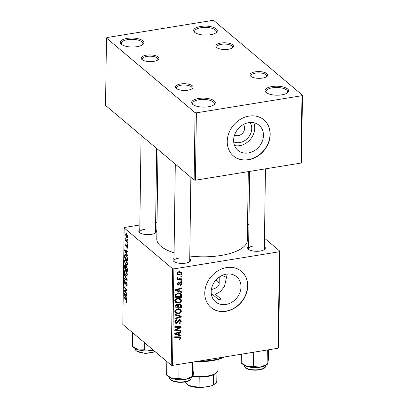 <?xml version="1.0" encoding="UTF-8"?>
<svg xmlns="http://www.w3.org/2000/svg" width="408" height="408" viewBox="0 0 408 408"><rect width="100%" height="100%" fill="white"/><g stroke="black" fill="none" stroke-linecap="round" stroke-linejoin="round"><path stroke-width="0.61" d="M210.401 34.757A11.812 4.493 -179.2 0 1 194.682 32.314A11.812 4.493 -179.2 0 1 200.558 26.469A11.812 4.493 -179.2 0 1 213.828 27.535A11.812 4.493 -179.2 0 1 216.22 32.614A11.812 4.493 -179.2 0 1 210.401 34.757M215.704 32.982A10.827 4.121 0.8 0 0 216.291 31.676A10.827 4.121 0.8 0 0 200.95 27.724A10.827 4.121 0.8 0 0 194.636 31.375A10.827 4.121 0.8 0 0 195.187 32.696M137.022 46.675A11.812 4.493 -179.2 0 1 121.303 44.232A11.812 4.493 -179.2 0 1 127.174 38.388A11.812 4.493 -179.2 0 1 140.449 39.454A11.812 4.493 -179.2 0 1 142.841 44.533A11.812 4.493 -179.2 0 1 137.022 46.675M142.326 44.9A10.827 4.121 0.8 0 0 142.912 43.595A10.827 4.121 0.8 0 0 127.571 39.642A10.827 4.121 0.8 0 0 121.258 43.294A10.827 4.121 0.8 0 0 121.803 44.615M208.386 106.769A11.812 4.493 -179.2 0 1 192.673 104.321A11.812 4.493 -179.2 0 1 198.543 98.481A11.812 4.493 -179.2 0 1 211.813 99.547A11.812 4.493 -179.2 0 1 214.205 104.621A11.812 4.493 -179.2 0 1 208.386 106.769M213.695 104.994A10.827 4.121 0.8 0 0 214.276 103.688A10.827 4.121 0.8 0 0 198.941 99.736A10.827 4.121 0.8 0 0 192.622 103.382A10.827 4.121 0.8 0 0 193.173 104.708M281.765 94.85A11.812 4.493 -179.2 0 1 266.052 92.402A11.812 4.493 -179.2 0 1 271.922 86.562A11.812 4.493 -179.2 0 1 285.192 87.628A11.812 4.493 -179.2 0 1 287.584 92.703A11.812 4.493 -179.2 0 1 281.765 94.85M287.074 93.075A10.827 4.121 0.8 0 0 287.66 91.764A10.827 4.121 0.8 0 0 272.32 87.817A10.827 4.121 0.8 0 0 266.001 91.463A10.827 4.121 0.8 0 0 266.551 92.789M250.043 122.487A13.071 10.965 -49.9 0 1 250.145 134.686A13.071 10.965 -49.9 0 1 239.68 142.576A13.071 10.965 -49.9 0 1 233.702 141.897M234.575 134.977A6.89 5.778 130.1 0 0 238.298 135.629A6.89 5.778 130.1 0 0 243.979 131.136A6.89 5.778 130.1 0 0 243.377 124.527M248.752 122.64A16.402 13.755 130.1 0 0 234.814 134.334A16.402 13.755 130.1 0 0 237.976 150.353A16.402 13.755 130.1 0 0 248.329 152.975A16.402 13.755 130.1 0 0 262.273 141.285A16.402 13.755 130.1 0 0 259.106 125.261A16.402 13.755 130.1 0 0 248.752 122.64M234.575 145.574A16.402 13.755 130.1 0 0 239.634 145.656A16.402 13.755 130.1 0 0 253.817 122.721M249.013 116.096A23.628 19.814 130.1 0 0 228.929 132.942A23.628 19.814 130.1 0 0 233.488 156.019A23.628 19.814 130.1 0 0 248.401 159.793A23.628 19.814 130.1 0 0 268.484 142.953A23.628 19.814 130.1 0 0 263.925 119.87A23.628 19.814 130.1 0 0 249.013 116.096M233.407 155.953A23.628 19.814 130.1 0 0 248.237 159.656A23.628 19.814 130.1 0 0 268.296 142.871A23.628 19.814 130.1 0 0 263.843 119.804M218.622 299.574L221.151 299.166A44.304 16.85 -179.2 0 1 219.892 299.375A44.304 16.85 -179.2 0 1 218.622 299.574L212.874 294.734L211.446 294.734M226.307 274.14A16.402 13.755 130.1 0 0 212.364 285.83A16.402 13.755 130.1 0 0 215.531 301.854A16.402 13.755 130.1 0 0 225.879 304.475A16.402 13.755 130.1 0 0 239.822 292.781A16.402 13.755 130.1 0 0 236.655 276.762A16.402 13.755 130.1 0 0 226.307 274.14M226.562 267.597A23.628 19.814 130.1 0 0 206.479 284.437A23.628 19.814 130.1 0 0 211.038 307.52A23.628 19.814 130.1 0 0 225.95 311.294A23.628 19.814 130.1 0 0 246.034 294.454A23.628 19.814 130.1 0 0 241.475 271.371A23.628 19.814 130.1 0 0 226.562 267.597M210.956 307.448A23.628 19.814 130.1 0 0 225.787 311.156A23.628 19.814 130.1 0 0 245.846 294.372A23.628 19.814 130.1 0 0 241.393 271.3M155.53 229.816A8.859 3.371 -179.2 0 1 155.693 232.749A8.859 3.371 -179.2 0 1 151.327 234.36A8.859 3.371 -179.2 0 1 139.541 232.524A8.859 3.371 -179.2 0 1 139.781 229.597M144.34 229.398A7.874 2.994 0.8 0 0 139.75 232.05A7.874 2.994 0.8 0 0 140.061 232.912M264.369 246.498A8.859 3.371 -179.2 0 1 264.532 249.431A8.859 3.371 -179.2 0 1 260.166 251.037A8.859 3.371 -179.2 0 1 248.38 249.206A8.859 3.371 -179.2 0 1 248.62 246.279M253.179 246.08A7.874 2.994 0.8 0 0 248.589 248.732A7.874 2.994 0.8 0 0 248.9 249.589M189.74 258.621A8.859 3.371 -179.2 0 1 189.899 261.554A8.859 3.371 -179.2 0 1 185.533 263.16A8.859 3.371 -179.2 0 1 173.747 261.329A8.859 3.371 -179.2 0 1 173.986 258.402M178.546 258.203A7.874 2.994 0.8 0 0 173.956 260.855A7.874 2.994 0.8 0 0 174.267 261.712M248.294 171.62L247.335 240.225A45.288 17.228 -179.2 0 1 220.922 255.479A45.288 17.228 -179.2 0 1 189.776 256.025M262.584 78.066A8.859 3.371 -179.2 0 1 250.798 76.235A8.859 3.371 -179.2 0 1 255.199 71.849A8.859 3.371 -179.2 0 1 265.154 72.649A8.859 3.371 -179.2 0 1 266.944 76.459A8.859 3.371 -179.2 0 1 262.584 78.066M266.414 76.826A7.874 2.994 0.8 0 0 266.75 75.98A7.874 2.994 0.8 0 0 255.597 73.108A7.874 2.994 0.8 0 0 251.002 75.761A7.874 2.994 0.8 0 0 251.318 76.617M228.373 49.266A8.859 3.371 -179.2 0 1 216.587 47.43A8.859 3.371 -179.2 0 1 220.993 43.049A8.859 3.371 -179.2 0 1 230.948 43.85A8.859 3.371 -179.2 0 1 232.739 47.654A8.859 3.371 -179.2 0 1 228.373 49.266M232.208 48.027A7.874 2.994 0.8 0 0 232.545 47.175A7.874 2.994 0.8 0 0 221.391 44.304A7.874 2.994 0.8 0 0 216.796 46.956A7.874 2.994 0.8 0 0 217.112 47.818M153.745 61.389A8.859 3.371 -179.2 0 1 141.959 59.553A8.859 3.371 -179.2 0 1 146.36 55.172A8.859 3.371 -179.2 0 1 156.315 55.973A8.859 3.371 -179.2 0 1 158.105 59.777A8.859 3.371 -179.2 0 1 153.745 61.389M157.575 60.149A7.874 2.994 0.8 0 0 157.911 59.298A7.874 2.994 0.8 0 0 146.758 56.426A7.874 2.994 0.8 0 0 142.162 59.078A7.874 2.994 0.8 0 0 142.479 59.94M187.95 90.188A8.859 3.371 -179.2 0 1 176.164 88.352A8.859 3.371 -179.2 0 1 180.566 83.972A8.859 3.371 -179.2 0 1 190.521 84.772A8.859 3.371 -179.2 0 1 192.311 88.582A8.859 3.371 -179.2 0 1 187.95 90.188M191.78 88.949A7.874 2.994 0.8 0 0 192.122 88.103A7.874 2.994 0.8 0 0 180.963 85.231A7.874 2.994 0.8 0 0 176.368 87.883A7.874 2.994 0.8 0 0 176.684 88.74M127.699 242.286L127.689 242.959L125.613 240.419L125.623 239.746L126.052 240.276L125.679 238.425L126.868 241.25L127.699 242.286M127.673 244.203L127.663 244.866L127.265 243.704L127.673 244.203M127.464 258.952L127.439 260.839L124.583 257.346L124.654 254.975L125.129 254.24L125.812 254.526L127.413 257.871L127.464 258.952M127.434 263.981L126.801 265.373L126.159 265.124L124.904 263.18L124.496 260.921L125.108 259.503L125.807 259.799C126.715 260.554 127.26 261.946 127.434 263.981M127.286 274.574L126.653 275.971L126.011 275.716L124.756 273.773L124.348 271.514L124.96 270.096L125.654 270.392C126.567 271.147 127.112 272.539 127.286 274.574M125.144 281.362L124.537 282.152L124.93 283.596L126.327 282.091L127.143 284.799L126.689 286.197L126.143 285.957L126.118 285.263L126.541 285.452L126.806 284.473L126.342 282.78L125.577 284.055L124.94 284.274L124.205 281.851C124.251 280.724 124.537 280.337 125.062 280.689L125.144 281.433L124.848 281.291L125.139 281.24M126.21 285.35L127.107 285.36L126.495 285.462M126.755 282.708L126.092 282.739M125.577 284.055L124.94 284.274L125.511 284.182M124.69 280.551L125.062 280.689M124.93 283.596L125.786 283.468M125.944 281.938L126.327 282.091M126.812 302.292L125.996 302.104L125.965 301.405L126.215 301.675L126.572 301.283L126.047 299.962L124.022 297.483L124.032 296.815L126.123 299.375L126.908 301.609L126.256 302.379L126.592 302.527M126.215 301.675L126.893 301.231M172.564 268.688L124.165 227.934L122.818 324.436L171.212 365.191L172.564 268.688L173.864 268.887L172.518 365.39L171.212 365.191M126.908 298.86L126.898 299.574L124.068 294.199L124.078 293.388L126.965 294.933L126.954 295.601L126.169 295.152L126.138 297.417L126.908 298.86M126.98 293.607L126.97 294.275L124.119 290.766L124.124 290.073L126.587 290.297L124.165 287.36L124.175 286.686L127.031 290.185L127.021 290.884L124.562 290.669L126.98 293.607M127.179 279.597L127.163 280.444L124.282 279.001L124.292 278.332L126.761 279.572L124.333 275.109L124.343 274.395L127.179 279.597M127.327 268.882L127.291 271.432L124.435 267.939L124.517 265.465L125.179 265.134L125.868 266.603L126.46 266.296L127.327 268.882M124.828 264.991L125.179 265.134M126.164 266.174L126.46 266.296M127.515 255.245L127.505 255.959L124.68 250.583L124.69 249.773L127.571 251.318L127.561 251.986L126.776 251.537L126.745 253.802L127.515 255.245M126.873 247.381L127.408 246.871L127.097 245.733L126.087 246.804L125.511 244.917L126.164 243.943L125.771 245.167L126.052 246.106L126.699 245.065L127.087 245.05L127.668 247.121C127.638 248.12 127.393 248.446 126.939 248.11L126.873 247.381L127.653 247.437M127.459 245.672L126.913 245.718M125.873 243.831L126.164 243.943M127.281 248.253L126.939 248.11L127.531 248.013M127.735 239.736L127.724 240.399L127.327 239.236L127.735 239.736M127.811 236.783C127.735 237.777 127.449 238.068 126.959 237.66C126.23 237.109 125.797 236.038 125.659 234.442L126.072 233.427L126.551 233.631L127.811 236.783M127.388 237.839L126.959 237.66L127.689 237.543M157.009 222.192L155.637 222.411M139.847 224.976L124.649 227.445L124.165 227.934M279.944 251.246L278.598 347.744L278.113 348.238L279.46 251.736L279.944 251.246L264.486 238.226M248.916 225.119L247.564 223.977M177.307 277.435L179.948 278.781L181.764 278.822L181.754 279.495L177.21 279.449L177.22 278.781L178.158 278.797L177.149 277.889L177.322 277.409L178.031 277.557L178.118 278.363L177.22 277.608M181.739 280.74L181.728 281.403L180.836 281.408L180.846 280.73L181.739 280.74M181.529 295.489L181.504 297.376L175.256 297.315L175.369 294.902L177.873 293.092L180.871 293.724L181.529 295.489L180.652 294.749M175.634 302.333L176.042 302.675L175.124 300.936C175.415 299.38 176.358 298.498 177.944 298.284L180.826 298.896L181.545 300.472C181.259 301.981 180.346 302.858 178.801 303.098L175.812 302.501M175.486 312.926L175.894 313.267L174.976 311.528C175.267 309.973 176.21 309.091 177.796 308.876L180.678 309.488L181.397 311.064C181.111 312.574 180.198 313.451 178.653 313.691L175.664 313.099M181.254 321.29C181.162 322.641 180.448 323.411 179.102 323.61L179.036 322.963L179.964 322.641L180.52 321.366L180.168 320.413L178.939 320.504L177.847 322.407L176.47 323.376L175.292 323.116L174.833 321.866C174.915 320.698 175.532 319.979 176.674 319.709L176.863 320.341L175.562 321.769L175.848 322.585L176.44 322.723L179.438 319.591L180.703 319.892L181.254 321.29L179.612 319.943M179.617 339.629L179.046 339.665L178.974 339.012L179.52 338.982L180.285 338.176L180.081 337.686L174.695 337.452L174.706 336.784L179.285 336.824L180.642 337.176L181.014 338.099L179.617 339.629L178.984 339.094M279.46 251.736L173.864 268.887M278.113 348.238L172.518 365.39M180.974 335.391L180.963 336.11L174.741 334.167L174.751 333.356L181.03 331.469L181.019 332.132L179.306 332.627L179.275 334.886L180.974 335.391M181.045 330.138L181.04 330.811L174.787 330.74L174.797 330.041L180.137 327.354L174.838 327.328L174.843 326.655L181.096 326.716L181.086 327.415L175.751 330.113L181.045 330.138M181.244 316.134L181.229 316.98L174.95 318.974L174.961 318.301L180.341 316.598L175.006 315.083L175.017 314.369L181.244 316.134M181.392 305.413L181.356 307.969L175.109 307.907L175.246 305.378L176.679 304.271L178.194 304.898L179.469 303.899L180.907 304.261L181.392 305.413L179.749 304.297M177.898 304.516L177.475 304.297M181.58 291.776L181.57 292.495L175.348 290.552L175.364 289.741L181.636 287.854L181.626 288.517L179.918 289.012L179.887 291.271L181.58 291.776M180.214 285.447L180.055 284.81L181.208 283.677L180.52 282.917L178.342 285.172L177.439 284.962L177.067 283.994L178.469 282.26L178.541 282.907L177.633 283.932L178.25 284.524L179.648 282.734L180.479 282.265L181.366 282.489L181.779 283.611C181.723 284.631 181.203 285.243 180.214 285.447L180.117 285.365M180.173 282.351L180.974 283.025L179.974 282.453M177.077 283.779L178.25 284.524M181.8 276.272L181.79 276.93L180.897 276.94L180.907 276.262L181.8 276.272M181.922 273.273C181.769 274.344 181.157 274.966 180.086 275.145L177.704 274.691L177.21 273.518C177.393 272.432 178.036 271.815 179.138 271.667L181.392 272.105L181.922 273.273L180.27 272.06M221.151 299.166L215.404 294.326L220.692 291.404L224.502 286.406L227.256 274.018M221.972 275.492A30.518 11.608 -179.2 0 1 227.108 277.863M195.075 112.639L106.483 38.041L105.539 105.412L194.131 180.005L195.075 112.639L196.381 112.838L195.437 180.209L194.131 180.005M302.461 95.197L301.517 162.562L301.033 163.057L301.976 95.686L302.461 95.197L213.869 20.599L212.563 20.4L106.967 37.551L106.483 38.041M301.976 95.686L196.381 112.838M301.033 163.057L195.437 180.209M174.068 252.802A45.288 17.228 -179.2 0 1 156.774 238.96L158.024 149.598M263.996 249.803A7.874 2.994 0.8 0 0 264.338 248.951L265.455 168.835M189.368 261.926A7.874 2.994 0.8 0 0 189.705 261.074L190.873 177.261M155.157 233.121A7.874 2.994 0.8 0 0 155.499 232.269L156.667 148.461M179.642 334.999L180.963 336.11M178.949 334.611L178.551 334.489M180.438 331.648L181.019 332.132M178.75 332.153L179.306 332.627M178.556 334.28L179.275 334.886M176.705 334.065L178.551 334.642L178.576 332.836L175.43 333.744L176.705 334.065M174.915 333.31L175.43 333.744M178.026 332.372L178.576 332.836M179.51 336.835L181.014 338.099M180.229 330.128L181.04 330.811M179.367 326.701L180.137 327.354M177.669 326.686L178.5 327.379M180.244 326.711L181.086 327.415M176.96 328.899L177.465 329.327M175.328 329.761L175.751 330.113M178.898 319.745L179.489 320.244M178.393 320.045L178.939 320.504M177.276 321.922L177.847 322.407M175.078 321.938L176.47 323.376M176.251 319.821L176.863 320.341M176.139 319.867L176.72 320.362M174.92 321.229L175.562 321.769M179.596 319.571L179.612 319.913M179.709 315.7L181.229 316.98M179.056 315.517L180.341 316.598M179.632 308.958L179.755 309.682L181.397 311.064M177.944 313.094L178.653 313.691M176.042 312.39L175.083 312.263M176.384 312.671L178.694 313.023C179.795 312.854 180.453 312.222 180.662 311.136L180.142 310.034L177.72 309.55C176.598 309.708 175.924 310.335 175.705 311.431L176.384 312.671L174.593 311.171M175.073 310.901L175.705 311.431M177.108 309.04L177.72 309.55M180.55 307.29L181.356 307.969M176.914 304.24L176.904 304.592M175.124 306.637L175.848 307.244L177.796 307.265L177.567 305.148L176.552 304.291M175.2 305.551L175.863 306.107L175.848 307.244M176.113 304.434L176.695 304.929L175.863 306.107M177.567 305.148L176.695 304.929M176.547 304.297L177.485 305.082M178.526 307.27L180.637 307.29L180.305 304.766L179.444 304.562L178.546 305.867L178.526 307.27L177.801 306.663M176.904 304.485L178.546 305.867M178.888 304.093L179.444 304.562M179.78 298.36L179.903 299.09L181.545 300.472M178.092 302.501L178.801 303.098M176.19 301.793L175.231 301.67M176.531 302.078L178.842 302.43C179.943 302.257 180.601 301.629 180.81 300.543L180.29 299.441L177.868 298.957C176.746 299.11 176.072 299.742 175.853 300.839L176.531 302.078L174.741 300.579M175.221 300.308L175.853 300.839M177.256 298.442L177.868 298.957M180.249 291.383L181.57 292.495M179.556 290.996L179.158 290.873M181.05 288.033L181.626 288.517M179.357 288.538L179.918 289.012M179.163 290.664L179.887 291.271M177.312 290.45L179.158 291.026L179.183 289.221L176.037 290.129L177.312 290.45M175.522 289.695L176.037 290.129M178.633 288.757L179.183 289.221M180.698 296.698L181.504 297.376M179.862 293.199L181.397 294.489M179.755 293.107L179.892 294.107M175.996 296.652L180.785 296.698L180.265 294.214L177.822 293.76L176.123 294.836L175.996 296.652L175.272 296.045M175.598 294.387L176.123 294.836M177.21 293.245L177.822 293.76M179.653 282.724L180.122 283.121M177.067 284.095L178.342 285.172M177.964 282.428L178.541 282.907M177.123 283.504L177.633 283.932M180.244 282.321L181.779 283.611M180.933 280.73L181.728 281.403M180.994 276.262L181.79 276.93M180.933 278.807L181.754 279.495M177.796 278.093L177.317 278.088M177.154 277.95L178.158 278.797M179.367 274.538L180.086 275.145M177.709 273.824L177.225 273.793M177.781 273.457L178.107 274.161L180.025 274.492L181.351 273.36L181.035 272.702L179.127 272.33L177.781 273.457L177.286 273.039M178.526 271.825L179.127 272.33M126.745 294.816L125.832 294.964L125.103 294.586L124.389 294.148L125.241 294.01L124.068 294.199M126.959 295.025L126.169 295.152M124.389 294.148L125.807 296.769L125.832 294.964M126.143 296.713L125.807 296.769M126.888 301.956L125.996 302.104M124.517 297.401L124.022 297.483M124.583 290.695L124.119 290.766M127.031 290.226L126.587 290.297M126.342 289.343L125.837 289.425M124.659 287.278L124.165 287.36M127.026 290.547L125.353 290.817M127.026 290.272L124.562 290.669M127.016 285.814L126.143 285.957M127.138 284.422L126.806 284.473M124.562 281.79L124.205 281.851M125.327 278.832L124.282 279.001M127.128 279.511L126.761 279.572M124.7 275.053L124.333 275.109M127.128 275.533L126.011 275.716M125.093 273.717L124.756 273.773M124.71 271.458L124.348 271.514M126.159 270.938L125.129 270.82L124.685 271.82L124.981 273.436L126.036 275.063L127.24 275.135M127.276 274.191L126.949 274.242L125.618 271.024M126.036 275.063C126.541 275.497 126.847 275.221 126.949 274.242M124.924 267.857L124.435 267.939M125.368 265.327L124.517 265.465M126.633 266.475L125.868 266.603M125.613 265.736L124.792 266.541L124.777 267.679L125.669 268.765L125.577 266.511L124.996 265.73L125.567 265.639M126.011 268.709L125.669 268.765M125.843 266.465L125.577 266.511M126.883 266.878L126.444 266.949L126.021 267.77L126.001 269.173L126.965 270.351L126.98 268.449L126.23 266.863L126.822 266.766M127.306 270.3L126.965 270.351M127.306 268.393L126.98 268.449M127.276 264.94L126.159 265.124M125.241 263.124L124.904 263.18M124.858 260.865L124.496 260.921M126.307 260.345L125.276 260.228L124.833 261.227L125.129 262.844L126.184 264.471L127.388 264.542M127.424 263.594L127.097 263.65L125.766 260.431M126.184 264.471C126.689 264.904 126.995 264.629 127.097 263.65M127.352 251.201L126.439 251.348L125.715 250.971L124.996 250.532L125.853 250.395L124.68 250.583M127.571 251.41L126.776 251.537M124.996 250.532L126.414 253.154L126.439 251.348M126.755 253.098L126.414 253.154M125.072 257.264L124.583 257.346M126.047 254.75L124.654 254.975M124.924 257.081L127.112 259.758L127.128 258.907C127.077 257.091 126.628 255.847 125.786 255.173L125.001 255.326L124.924 257.081M127.454 259.702L127.112 259.758M126.108 254.816L125.001 255.326M126.327 255.087L125.786 255.173M127.464 258.856L127.128 258.907M127.551 247.972L126.898 248.074M127.663 246.83L127.408 246.871M127.444 245.631L127.041 245.698M125.797 244.871L125.511 244.917M126.74 246.095L126.22 246.182M127.668 244.316L127.255 244.382M127.735 239.848L127.316 239.914M126.24 240.317L125.613 240.419M125.883 238.762L125.598 238.808M125.955 234.396L125.659 234.442M127.056 234.207L125.919 234.692L126.934 236.971L127.801 237.048M127.806 236.518L126.174 234.131L126.913 234.008M126.934 236.971L127.551 236.558M224.211 356.995A28.55 10.858 -179.2 0 1 212.4 360.672A28.55 10.858 -179.2 0 1 197.079 361.401M199.726 360.968A29.534 11.235 0.8 0 0 212.823 360.106A29.534 11.235 0.8 0 0 223.395 357.122M211.369 289.537A17.723 6.742 0.8 0 0 219.157 284.085A17.723 6.742 0.8 0 0 215.873 280.097M268.658 349.773L268.535 358.566L267.806 363.258L267.133 364.232L260.284 367.195L253.496 366.445L247.35 366.578L241.301 363.028M267.332 349.988L267.133 364.232L267.393 364.257L266.689 364.839A12.995 4.942 -179.2 0 1 260.284 367.195A12.995 4.942 0.8 0 1 247.35 366.578A12.995 4.942 0.8 0 1 243.005 364.507L241.276 363.013M241.383 354.205L241.261 362.998M253.694 352.206L253.496 366.445M194.029 361.896L193.902 370.688L193.178 375.38L192.499 376.355L185.655 379.318L178.862 378.568L172.717 378.7L166.668 375.151M192.698 362.11L192.499 376.355L192.76 376.38L192.056 376.961A12.995 4.942 -179.2 0 1 185.655 379.318A12.995 4.942 0.8 0 1 172.717 378.7A12.995 4.942 0.8 0 1 168.371 376.63L166.648 375.136M166.821 361.488L166.627 375.12M179.061 364.324L178.862 378.568M134.105 347.774A12.995 4.942 0.8 0 0 134.166 347.825A12.995 4.942 0.8 0 0 134.222 347.876A12.995 4.942 0.8 0 0 138.511 349.901L132.421 346.315L134.166 347.825M132.61 332.683L132.421 346.315M144.656 349.768L138.511 349.901A12.995 4.942 0.8 0 0 151.445 350.518L144.656 349.768L144.748 342.904M153.27 350.079L151.445 350.518A12.995 4.942 0.8 0 0 153.337 350.135M193.04 375.85A17.723 6.742 0.8 0 0 216.347 372.774L215.439 373.519A16.738 6.365 -179.2 0 1 213.537 374.702A16.738 6.365 -179.2 0 1 199.216 377.028A16.738 6.365 -179.2 0 1 192.826 376.309M216.347 372.774A17.723 6.742 0.8 0 0 217.954 370.025L218.107 359.417M199.216 377.028L199.079 387.044L201.241 387.6A15.754 5.992 -179.2 0 1 188.935 385.713L184.559 382.031M188.935 385.713L189.944 385.642A16.738 6.365 0.8 0 0 199.079 387.044M190.021 379.925L189.944 385.642M216.913 372.249L216.791 381.281A16.738 6.365 0.8 0 1 215.302 383.53A16.738 6.365 0.8 0 1 213.394 384.719L211.206 385.983L201.241 387.6M213.537 374.702L213.394 384.719M215.302 383.53L214.394 384.275A15.754 5.992 -179.2 0 1 211.206 385.983M176.434 332.851L176.996 333.321M178.311 336.814L179.117 337.498M177.72 321.035L178.311 321.535M177.745 315.139L179.076 316.261M177.046 289.236L177.602 289.705M175.323 295.111L176.006 295.688M179.214 283.433L179.683 283.825M126.031 294.433L125.103 294.586M126.48 299.89L126.047 299.962M126.643 282.489L125.506 282.673M126.567 278.48L126.189 278.542M124.802 266.251L124.455 266.307M126.026 267.633L125.684 267.689M127.327 269.056L126.985 269.112M126.638 250.818L125.715 250.971M124.955 255.699L124.603 255.755M126.929 245.708L126.414 245.789M244.984 367.333A10.827 4.121 0.8 0 0 257.111 369.791A10.827 4.121 0.8 0 0 265.659 365.884C265.822 370.882 249.37 371.576 245.142 367.7L243.999 365.583A10.827 4.121 0.8 0 0 244.984 367.333M170.355 379.455A10.827 4.121 0.8 0 0 182.478 381.913A10.827 4.121 0.8 0 0 191.026 378.007C191.189 383.005 174.741 383.699 170.508 379.822L169.371 377.706A10.827 4.121 0.8 0 0 170.355 379.455M155.122 351.64L145.427 353.527L136.303 351.018L135.16 348.901A10.827 4.121 0.8 0 0 136.144 350.656A10.827 4.121 0.8 0 0 145.08 353.15A10.827 4.121 0.8 0 0 154.938 351.482M180.081 337.686L179.056 336.824M180.168 320.413L179.239 319.632M175.848 322.585L174.838 321.733M180.142 310.034L178.5 308.652M180.305 304.766L179.316 303.929M180.29 299.441L178.648 298.059M180.265 294.214L178.622 292.832M178.107 274.161L177.215 273.411M181.035 272.702L179.393 271.32M126.393 301.752L126.908 301.67M126.164 282.708L126.715 282.616M125.083 283.657L125.761 283.55M125.129 270.82L125.955 270.688M125.276 260.228L126.103 260.095M126.975 245.687L127.434 245.611M265.659 365.884L265.664 365.522M243.999 365.583L244.004 365.221M249.665 171.396L248.589 248.732M141.097 135.349L139.75 232.05M173.956 260.855L175.302 164.154M191.026 378.007L191.031 377.645M169.371 377.706L169.376 377.339M135.16 348.901L135.165 348.539M219.157 284.085L219.254 277.073"/></g></svg>
